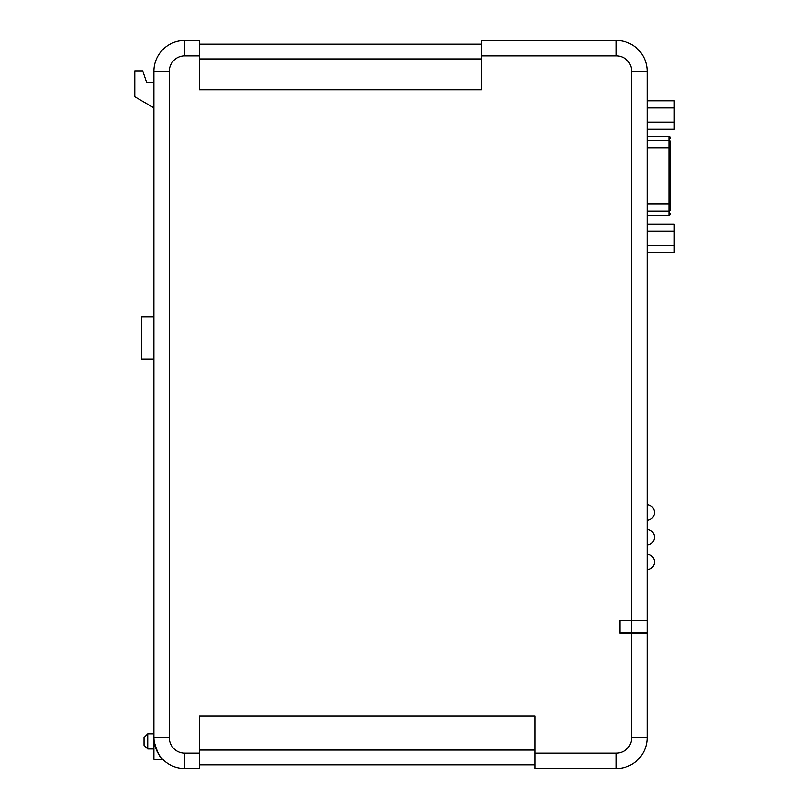 <?xml version="1.0" encoding="UTF-8"?>
<svg xmlns="http://www.w3.org/2000/svg" width="809" height="809" viewBox="0 0 809 809"><rect width="100%" height="100%" fill="white"/><g stroke="black" fill="none" stroke-linecap="round" stroke-linejoin="round"><path stroke-width="1.21" d="M631.687 632.921L647.099 632.921L647.099 620.584L619.967 620.584L619.967 632.921L631.687 632.921L631.687 620.584M670.772 143.618L670.772 209.298A1.851 1.82 180 0 1 668.922 211.119L647.099 211.119M162.043 758.609L162.69 759.287L153.892 759.287L153.892 71.273A30.823 30.823 0 0 1 184.715 40.45L199.51 40.45L184.715 40.45L184.715 55.861L199.51 55.861L199.51 89.769L481.254 89.769L481.254 40.45L616.276 40.45L481.254 40.45M154.104 741.398C157.239 752.279 160.101 758.245 162.69 759.287C160.101 758.245 157.239 752.289 154.104 741.398L153.892 737.727L169.303 737.727L169.303 71.273A15.411 15.411 0 0 1 184.715 55.861M147.723 748.972L144.022 745.271L144.022 737.515L147.723 733.824L147.723 748.972L153.892 748.972M616.276 753.139A15.411 15.411 0 0 0 631.687 737.727L631.687 633.043L647.099 633.043L647.099 737.727A30.823 30.823 0 0 1 616.276 768.55L534.891 768.55L616.276 768.55L616.276 753.139L534.891 753.139L534.891 716.147L199.51 716.147L199.51 768.55L184.715 768.55L199.51 768.55M631.687 633.043L619.846 633.043L619.846 620.463L631.687 620.463L631.687 71.273A15.411 15.411 0 0 0 616.276 55.861L481.254 55.861M534.891 764.849L199.51 764.849M631.687 71.273L647.099 71.273A30.823 30.823 0 0 0 616.276 40.45A30.823 30.823 0 0 1 647.099 71.273L647.099 620.463L631.687 620.463M199.51 40.45L199.51 55.861M534.891 768.55L534.891 753.139M169.303 737.727A15.411 15.411 0 0 0 184.715 753.139L184.715 768.55A30.823 30.823 0 0 1 153.892 737.727M153.892 82.336L146.581 82.336L142.697 70.868L134.779 70.868L134.779 96.767L153.892 107.86M481.254 44.151L199.51 44.151M647.099 224.113L674.221 224.113L674.221 252.59L647.099 252.59M674.221 245.471L647.099 245.471M674.221 231.232L647.099 231.232M647.099 100.812L674.221 100.812L674.221 129.288L647.099 129.288M674.221 122.169L647.099 122.169M674.221 107.931L647.099 107.931M647.099 215.356L668.922 215.356L668.922 147.754L670.772 147.754L670.772 203.828L647.099 203.828M647.22 649.354L647.099 641.931M647.099 652.297L647.099 649.222M153.892 316.986L141.433 316.986L141.433 358.984L153.892 358.984M184.715 753.139L199.51 753.139M616.276 55.861L616.276 40.45A30.823 30.823 0 0 1 647.099 71.273M631.687 737.727L647.099 737.727M169.303 71.273L153.892 71.273A30.823 30.823 0 0 1 184.715 40.45M534.891 750.054L199.51 750.054M481.254 58.946L199.51 58.946M670.772 213.424A1.851 1.82 180 0 1 668.922 215.245L647.099 215.245M647.099 147.754L668.922 147.754L668.922 136.337L647.099 136.337M670.772 138.157A1.851 1.82 0 0 0 668.922 136.337L647.099 136.215M670.772 142.283A1.851 1.82 -0 0 0 668.922 140.463L647.099 140.463M647.099 520.278A7.716 7.716 0 0 0 654.491 512.572A7.716 7.716 0 0 0 647.099 504.867M647.099 544.942A7.716 7.716 0 0 0 654.491 537.237A7.716 7.716 0 0 0 647.099 529.531M647.099 569.607A7.716 7.716 0 0 0 654.491 561.891A7.716 7.716 0 0 0 647.099 554.185M147.723 733.824L153.892 733.824M668.922 136.215L670.772 138.066M668.922 215.356L670.772 213.505"/></g></svg>
